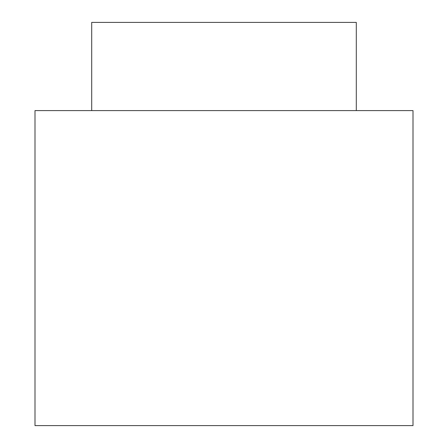 <?xml version="1.0" encoding="UTF-8"?>
<svg xmlns="http://www.w3.org/2000/svg" width="448" height="448" viewBox="0 0 448 448"><rect width="100%" height="100%" fill="white"/><g stroke="black" fill="none" stroke-linecap="round" stroke-linejoin="round"><path stroke-width="0.67" d="M413 110.6L35 110.6L35 425.6L413 425.6L413 110.6M356.3 110.6L356.3 22.4L91.7 22.4L91.7 110.6"/></g></svg>
